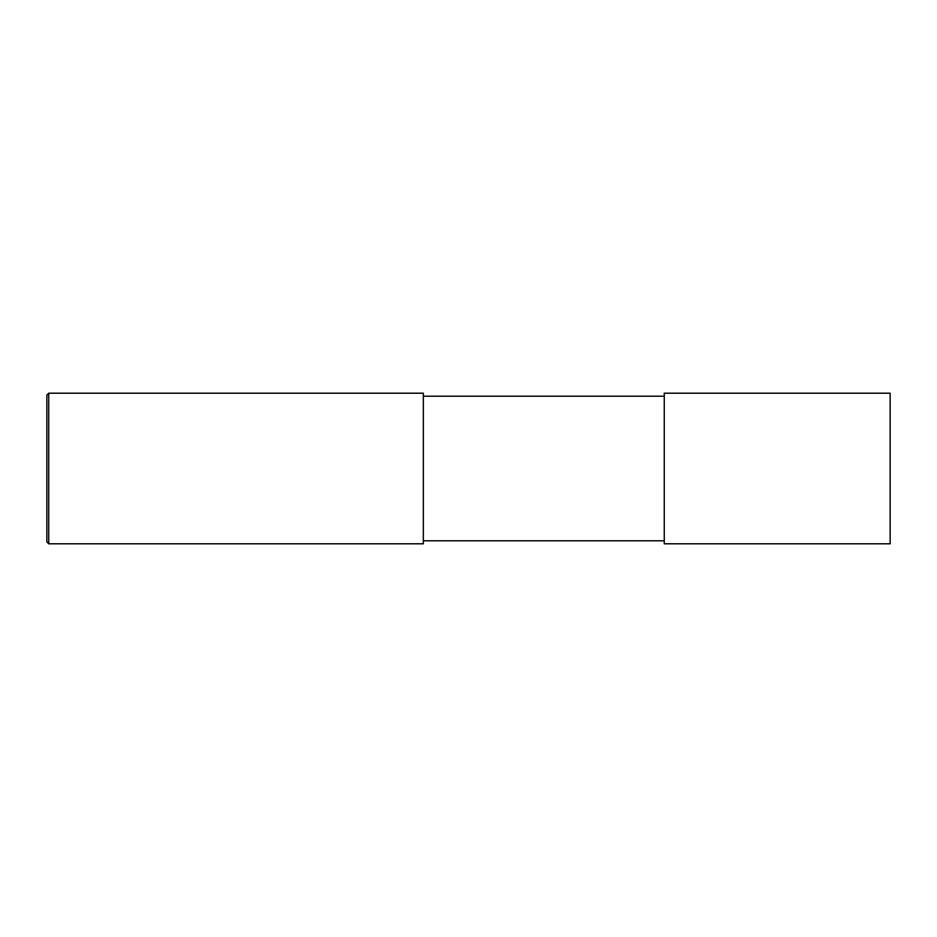 <?xml version="1.0" encoding="UTF-8"?>
<svg xmlns="http://www.w3.org/2000/svg" width="937" height="937" viewBox="0 0 937 937"><rect width="100%" height="100%" fill="white"/><g stroke="black" fill="none" stroke-linecap="round" stroke-linejoin="round"><path stroke-width="0.7" stroke-dasharray="4.68 3.51" d="M664.263 543.8L664.263 393.2M890.15 543.8L890.15 393.2M664.263 468.5L664.263 540.778L664.263 468.5M423.325 468.5L423.325 540.778L423.325 468.5M423.325 543.8L423.325 393.2M48.736 543.8L48.736 393.2M46.85 541.914L46.85 395.086"/><path stroke-width="1.41" d="M664.263 468.5L664.263 543.8L890.15 543.8L890.15 393.2L664.263 393.2L664.263 468.5M423.325 468.5L423.325 543.8L48.736 543.8L48.736 393.2L423.325 393.2L423.325 468.5M48.736 393.2L46.85 395.086L46.85 541.914L48.736 543.8M423.325 540.778L664.263 540.778M423.325 396.222L664.263 396.222"/></g></svg>
